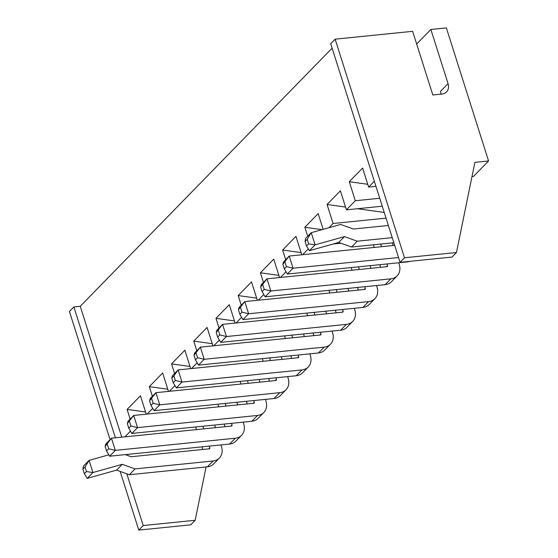 <?xml version="1.0" encoding="UTF-8"?>
<svg xmlns="http://www.w3.org/2000/svg" width="558" height="558" viewBox="0 0 558 558"><rect width="100%" height="100%" fill="white"/><g stroke="black" fill="none" stroke-linecap="round" stroke-linejoin="round"><path stroke-width="0.84" d="M124.915 436.844L130.502 431.118M115.387 437.814L73.872 306.942L80.254 306.293L121.77 437.165M80.254 306.293L332.122 48.169M367.757 184.293L349.273 181.72L362.602 168.063L368.636 187.07L374.327 181.231M349.273 181.72L355.306 200.734L379.726 198.257M345.535 207.067L327.058 204.493L340.387 190.829L346.42 209.843L355.306 200.734M327.058 204.493L333.084 223.5L386.038 218.136M328.99 227.699L333.084 223.5M322.029 229.652L304.842 227.259L318.172 213.602L323.159 229.338M304.842 227.259L307.702 236.278M302.652 254.692L308.302 248.903M301.104 252.607L282.62 250.033L295.949 236.369L301.794 254.776M282.62 250.033L285.682 259.672M280.437 277.459L286.031 271.732M278.881 275.373L260.405 272.799L273.734 259.142L279.572 277.549M260.405 272.799L263.46 282.446M258.221 300.232L263.808 294.498M256.666 298.146L238.189 295.573L251.519 281.909L257.357 300.316M238.189 295.573L241.244 305.212M235.999 322.998L241.593 317.272M234.451 320.913L215.967 318.339L229.296 304.682L235.141 323.089M215.967 318.339L219.029 327.978M213.784 345.772L219.378 340.038M212.228 343.686L193.752 341.112L207.081 327.448L212.919 345.855M193.752 341.112L196.807 350.752M191.568 368.538L197.155 362.812M190.013 366.453L171.536 363.879L184.865 350.222L190.703 368.629M171.536 363.879L174.591 373.518M169.346 391.311L174.94 385.578M167.798 389.226L149.314 386.652L162.643 372.988L168.488 391.395M149.314 386.652L152.376 396.292M147.131 414.078L152.725 408.351M145.575 411.992L127.098 409.419L140.428 395.762L146.266 414.169M127.098 409.419L130.154 419.058M333.161 244.013L340.973 243.218M384.225 212.431L357.441 208.72M346.42 209.843L382.251 206.209M368.636 187.07L375.946 186.33M471.984 176.6L473.463 176.447L488.571 160.962L446.358 27.9L430.867 29.469L448.053 83.644A10.581 8.454 -135.7 0 1 446.505 91.958A10.581 8.454 -135.7 0 1 441.95 94.072L432.834 94.999L412.634 31.318L335.149 39.172L330.706 43.726L400.051 262.33L452.015 257.064L456.458 252.509L404.494 257.775L335.149 39.172M456.458 252.509L474.9 162.35L488.571 160.962M73.872 306.942L69.429 311.497L110.079 439.634M206.083 466.948L195.174 520.279L143.218 525.545L126.806 473.805M195.174 520.279L190.731 524.834L138.775 530.1L120.158 471.412M404.494 257.775L400.051 262.33M143.218 525.545L138.775 530.1M430.867 29.469L416.666 44.026M220.961 444.921L221.491 446.595A14.599 11.662 -135.7 0 1 219.364 458.069L213.672 463.9A14.599 11.662 -135.7 0 1 207.388 466.816L129.358 474.725L116.608 470.129L87.236 478.373L84.349 473.721L82.905 469.159L83.351 466.195L89.064 460.378L108.838 454.833M202.826 449.469L201.989 446.846M196.514 429.59L195.684 426.968M125.32 454.617L131.186 456.73L209.215 448.82A1.06 0.844 -135.7 0 0 209.822 447.781L209.292 446.107M203.816 428.851L202.986 426.228M214.656 425.043L215.486 427.672M219.364 458.069A14.599 11.662 -135.7 0 1 213.072 460.992L135.043 468.894L122.3 464.305L92.921 472.542L89.064 460.378M236.871 402.276L237.701 404.899M243.176 422.155L243.706 423.829A14.599 11.662 -135.7 0 1 241.579 435.296A14.599 11.662 -135.7 0 1 235.288 438.218L115.332 450.376L111.467 438.211L231.431 426.054A1.06 0.844 -135.7 0 0 232.044 425.008L231.507 423.334M241.579 435.296L235.894 441.127A14.599 11.662 -135.7 0 1 229.603 444.049L109.64 456.207L106.571 450.948L105.12 446.386L105.783 444.035L111.467 438.211L105.12 446.386M225.041 426.703L224.211 424.073M218.736 406.824L217.899 404.194M226.039 406.085L225.202 403.455M265.399 399.382L265.929 401.056A14.599 11.662 -135.7 0 1 263.794 412.529L258.11 418.361A14.599 11.662 -135.7 0 1 251.818 421.276L131.862 433.433L128.786 428.181L127.336 423.62L127.998 421.269L133.69 415.438L253.646 403.281A1.06 0.844 -135.7 0 0 254.26 402.241L253.73 400.567M247.257 403.929L246.427 401.307M240.951 384.05L240.121 381.428M248.254 383.311L247.424 380.689M259.086 379.503L259.923 382.132M263.794 412.529A14.599 11.662 -135.7 0 1 257.51 415.452L137.547 427.609L133.69 415.438L127.336 423.62M287.614 376.615L288.144 378.289A14.599 11.662 -135.7 0 1 286.017 389.756L280.325 395.587A14.599 11.662 -135.7 0 1 274.041 398.51L154.078 410.667L151.002 405.408L149.558 400.846L150.221 398.503L155.905 392.672L275.868 380.514A1.06 0.844 -135.7 0 0 276.475 379.468L275.945 377.794M269.479 381.163L268.642 378.54M263.167 361.284L262.337 358.655M270.47 360.545L269.64 357.915M281.309 356.736L282.139 359.359M286.017 389.756A14.599 11.662 -135.7 0 1 279.725 392.679L159.762 404.836L155.905 392.672L149.558 400.846M303.524 333.963L304.354 336.593M309.829 353.842L310.36 355.516A14.599 11.662 -135.7 0 1 308.232 366.99A14.599 11.662 -135.7 0 1 301.941 369.912L181.985 382.07L178.121 369.898L298.084 357.741A1.06 0.844 -135.7 0 0 298.697 356.702L298.16 355.028M292.692 337.771L291.855 335.149M308.232 366.99L302.548 372.821A14.599 11.662 -135.7 0 1 296.256 375.736L176.293 387.894L181.985 382.07L175.352 380.458L173.908 375.897L178.121 369.898L172.436 375.729L171.773 378.08L173.217 382.642L176.293 387.894M291.695 358.389L290.858 355.767M285.389 338.511L284.552 335.888M325.739 311.197L326.576 313.819M332.052 331.075L332.582 332.749A14.599 11.662 -135.7 0 1 330.448 344.223A14.599 11.662 -135.7 0 1 324.163 347.139L204.2 359.296L200.343 347.132L320.299 334.974A1.06 0.844 -135.7 0 0 320.913 333.928L320.383 332.254M330.448 344.223L324.763 350.047A14.599 11.662 -135.7 0 1 318.472 352.97L198.515 365.127L195.439 359.875L193.989 355.306L194.651 352.963L200.343 347.132L193.989 355.306M313.91 335.623L313.08 333M307.604 315.744L306.774 313.122M314.907 315.005L314.077 312.375M354.267 308.302L354.797 309.976A14.599 11.662 -135.7 0 1 352.67 321.45L346.978 327.281A14.599 11.662 -135.7 0 1 340.694 330.197L220.731 342.354L217.655 337.102L216.211 332.54L216.874 330.19L222.558 324.358L342.521 312.201A1.06 0.844 -135.7 0 0 343.128 311.162L342.598 309.488M336.132 312.85L335.295 310.227M329.82 292.971L328.99 290.348M337.123 292.232L336.293 289.609M347.962 288.423L348.792 291.053M352.67 321.45A14.599 11.662 -135.7 0 1 346.379 324.372L226.415 336.53L222.558 324.358L216.211 332.54M376.483 285.536L377.013 287.21A14.599 11.662 -135.7 0 1 374.885 298.683L369.201 304.508A14.599 11.662 -135.7 0 1 362.909 307.43L242.946 319.588L239.87 314.335L238.426 309.767L239.089 307.423L244.774 301.592L364.737 289.435A1.06 0.844 -135.7 0 0 365.344 288.388L364.813 286.721M358.348 290.083L357.511 287.461M352.042 270.205L351.205 267.582M359.345 269.465L358.508 266.836M370.177 265.657L371.007 268.279M374.885 298.683A14.599 11.662 -135.7 0 1 368.594 301.599L248.638 313.756L244.774 301.592L238.426 309.767M398.705 262.769L399.235 264.436A14.599 11.662 -135.7 0 1 397.101 275.91L391.416 281.741A14.599 11.662 -135.7 0 1 385.125 284.657L265.169 296.814L262.093 291.562L260.642 287L261.304 284.65L266.996 278.819L386.952 266.668A1.06 0.844 -135.7 0 0 387.566 265.622L387.036 263.948M380.563 267.31L379.733 264.687M374.258 247.431L373.428 244.809M381.56 246.692L380.73 244.069M392.393 242.883L393.23 245.513M397.101 275.91A14.599 11.662 -135.7 0 1 390.816 278.833L270.853 290.99L266.996 278.819L260.642 287M409.886 261.332A14.599 11.662 -135.7 0 1 407.347 261.89L287.384 274.048L284.308 268.796L282.864 264.234L283.527 261.883L289.211 256.052L394.673 245.367M398.531 257.531L293.069 268.217L289.211 256.052L282.864 264.234M393.843 242.737L351.533 247.027L338.783 242.43L309.411 250.675L306.523 246.022L305.08 241.461L305.533 238.503L311.176 232.714L340.61 224.442L353.36 229.031L388.368 225.488M392.225 237.652L357.218 241.196L344.474 236.606L315.096 244.85L311.238 232.679M440.98 94.169A10.581 8.454 44.3 0 0 440.499 91.386L448.053 83.644M122.3 464.305L116.608 470.129M89.001 460.413L85.032 466.969L86.483 471.538L92.858 472.577L87.215 478.366M135.043 468.894L129.358 474.725M107.255 444.203L108.698 448.765L115.332 450.376L109.64 456.207M129.47 421.436L130.921 425.998L137.547 427.609L131.862 433.433M151.685 398.663L153.136 403.225L159.762 404.836L154.078 410.667M196.123 353.123L197.574 357.685L204.2 359.296L198.515 365.127M218.338 330.357L219.789 334.919L226.415 336.53L220.731 342.354M240.561 307.584L242.005 312.145L248.638 313.756L242.946 319.588M262.776 284.817L264.227 289.379L270.853 290.99L265.169 296.814M284.992 262.044L286.442 266.605L293.069 268.217L287.384 274.048M344.474 236.606L338.783 242.43M311.176 232.714L307.214 239.277L308.658 243.839L315.033 244.885L309.39 250.668M357.218 241.196L351.533 247.027M85.032 466.969L82.905 469.159M86.483 471.538L84.349 473.721M108.698 448.765L106.571 450.948M130.921 425.998L128.786 428.181M153.136 403.225L151.002 405.408M173.908 375.897L171.773 378.08M175.352 380.458L173.217 382.642M197.574 357.685L195.439 359.875M219.789 334.919L217.655 337.102M242.005 312.145L239.87 314.335M264.227 289.379L262.093 291.562M286.442 266.605L284.308 268.796M307.214 239.277L305.08 241.461M308.658 243.839L306.523 246.022M209.822 447.781L208.762 448.869M232.044 425.008L230.977 426.096M254.26 402.241L253.199 403.329M276.475 379.468L275.415 380.556M298.697 356.702L297.63 357.79M320.913 333.928L319.853 335.023M343.128 311.162L342.068 312.25M365.344 288.388L364.283 289.483M387.566 265.622L386.506 266.71M213.072 460.992L207.388 466.816M235.288 438.218L229.603 444.049M257.51 415.452L251.818 421.276M279.725 392.679L274.041 398.51M301.941 369.912L296.256 375.736M324.163 347.139L318.472 352.97M346.379 324.372L340.694 330.197M368.594 301.599L362.909 307.43M390.816 278.833L385.125 284.657"/></g></svg>

